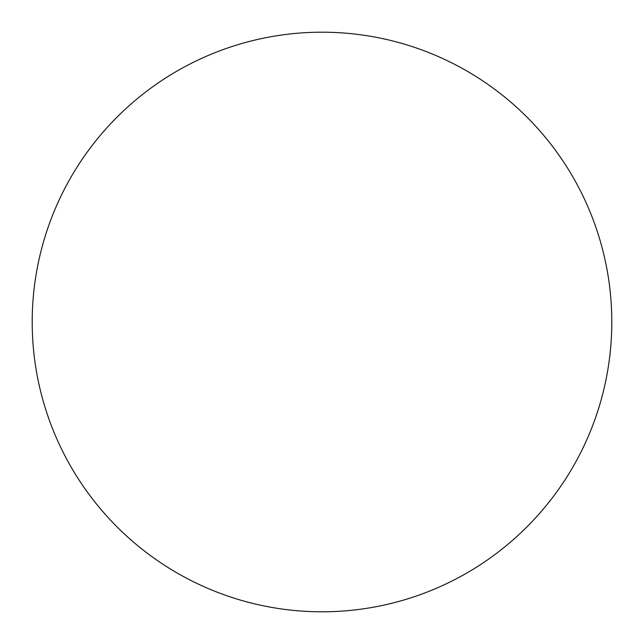 <?xml version="1.0" encoding="UTF-8"?>
<svg xmlns="http://www.w3.org/2000/svg" width="644" height="644" viewBox="0 0 644 644"><rect width="100%" height="100%" fill="white"/><g stroke="black" fill="none" stroke-linecap="round" stroke-linejoin="round"><path stroke-width="0.48" stroke-dasharray="3.22 2.42" d="M32.2 322A289.8 289.8 0 0 0 322 611.8A289.8 289.8 0 0 0 611.8 322A289.8 289.8 0 0 0 322 32.2A289.8 289.8 0 0 0 32.2 322"/><path stroke-width="0.97" d="M32.2 322A289.8 289.8 0 0 0 322 611.8A289.8 289.8 0 0 0 611.8 322A289.8 289.8 0 0 0 322 32.2A289.8 289.8 0 0 0 32.2 322"/></g></svg>
